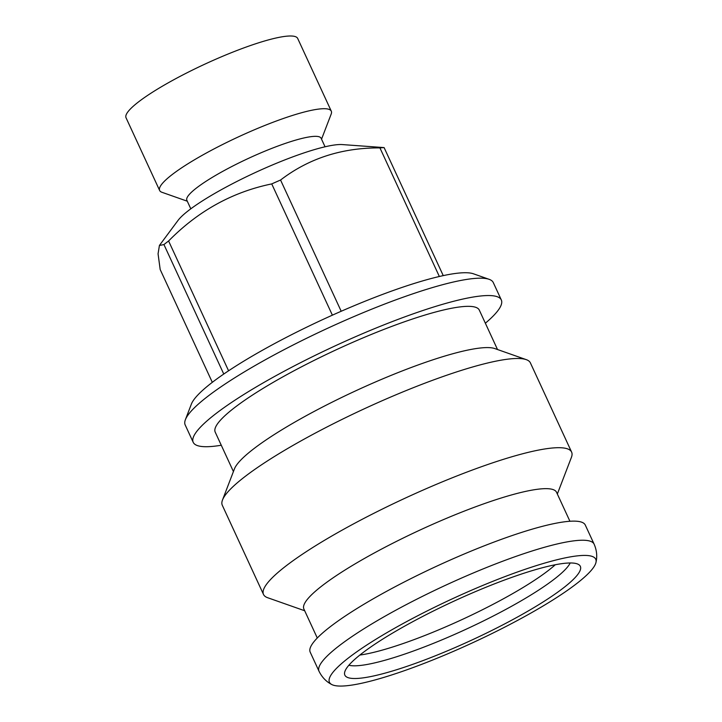 <?xml version="1.0" encoding="UTF-8"?>
<svg xmlns="http://www.w3.org/2000/svg" width="722" height="722" viewBox="0 0 722 722"><rect width="100%" height="100%" fill="white"/><g stroke="black" fill="none" stroke-linecap="round" stroke-linejoin="round"><path stroke-width="1.08" d="M358.491 678.364A129.698 21.407 155.2 0 0 500.066 626.299A129.698 21.407 155.2 0 0 579.279 564.992A129.698 21.407 155.2 0 0 566.698 563.124A129.698 21.407 155.2 0 0 433.985 610.713A129.698 21.407 155.2 0 0 344.52 673.464A129.698 21.407 155.2 0 0 358.491 678.364M580.326 555.588A146.674 24.205 155.2 0 0 417.226 616.01A146.674 24.205 155.2 0 0 331.777 684.537A146.674 24.205 155.2 0 0 344.872 685.9A146.674 24.205 155.2 0 0 491.853 633.609A146.674 24.205 155.2 0 0 595.966 562.465A146.674 24.205 155.2 0 0 580.326 555.588M319.034 671.27A151.521 25.008 155.2 0 1 417.957 598.61A151.521 25.008 155.2 0 1 578.196 540.408A151.521 25.008 155.2 0 1 594.125 544.162L585.298 525.065A151.521 25.008 155.2 0 0 569.369 521.302A151.521 25.008 155.2 0 0 409.13 579.513A151.521 25.008 155.2 0 0 310.207 652.174L319.034 671.27C321.976 677.254 326.227 681.676 331.777 684.537M569.929 521.266L556.527 492.26A139.156 22.969 155.2 0 0 541.897 488.812A139.156 22.969 155.2 0 0 394.726 542.267A139.156 22.969 155.2 0 0 303.881 608.998L317.283 638.004M557.339 494.019L571.409 457.36A169.706 28.005 155.2 0 0 571.616 452.098A169.706 28.005 155.2 0 0 553.774 447.893A169.706 28.005 155.2 0 0 374.303 513.08A169.706 28.005 155.2 0 0 263.512 594.468A169.706 28.005 155.2 0 0 267.654 597.717L304.693 610.758M571.616 452.098L530.399 362.895A169.706 28.005 155.2 0 0 526.257 359.637A169.706 28.005 155.2 0 0 512.557 358.681A169.706 28.005 155.2 0 0 345.694 417.623A169.706 28.005 155.2 0 0 222.502 499.994A169.706 28.005 155.2 0 0 222.295 505.256L263.512 594.468M526.257 359.637L494.814 348.573A145.456 24.006 155.2 0 0 483.072 347.751A145.456 24.006 155.2 0 0 340.044 398.264A145.456 24.006 155.2 0 0 234.451 468.876L222.502 499.994M497.512 349.52L479.309 310.117A145.456 24.006 155.2 0 0 464.011 306.507A145.456 24.006 155.2 0 0 310.18 362.381A145.456 24.006 155.2 0 0 215.219 432.144L233.423 471.547M485.355 323.212A169.706 28.005 155.2 0 0 501.312 299.946L493.288 282.582A169.706 28.005 155.2 0 0 489.155 279.333A169.706 28.005 155.2 0 0 475.446 278.376A169.706 28.005 155.2 0 0 308.583 337.309A169.706 28.005 155.2 0 0 185.392 419.69A169.706 28.005 155.2 0 0 185.184 424.942L193.207 442.306A169.706 28.005 155.2 0 0 211.05 446.521A169.706 28.005 155.2 0 0 221.266 445.239M501.312 299.946A169.706 28.005 155.2 0 0 483.469 295.74A169.706 28.005 155.2 0 0 303.998 360.928A169.706 28.005 155.2 0 0 193.207 442.306M489.155 279.333L473.424 273.791A157.576 26.01 155.2 0 0 460.699 272.907A157.576 26.01 155.2 0 0 305.758 327.635A157.576 26.01 155.2 0 0 191.366 404.121L185.392 419.69M325.053 146.783L321.11 138.254A73.942 12.202 155.2 0 0 313.339 136.422A73.942 12.202 155.2 0 0 235.137 164.824A73.942 12.202 155.2 0 0 186.863 200.283L190.807 208.82M321.543 139.184L331.172 114.085A94.546 15.604 155.2 0 0 331.29 111.161A94.546 15.604 155.2 0 0 321.353 108.814A94.546 15.604 155.2 0 0 221.356 145.131A94.546 15.604 155.2 0 0 159.634 190.473A94.546 15.604 155.2 0 0 161.936 192.287L187.296 201.212M331.29 111.161L297.69 38.447A94.546 15.604 155.2 0 0 287.753 36.1A94.546 15.604 155.2 0 0 187.765 72.417A94.546 15.604 155.2 0 0 126.034 117.758L159.634 190.473M159.409 245.462L177.973 220.481A94.546 15.604 155.2 0 1 250.272 174.895A94.546 15.604 155.2 0 1 337.896 144.626A94.546 15.604 155.2 0 1 342.255 144.571L384.104 147.595A136.972 22.608 155.2 0 0 382.082 147.712A136.972 22.608 155.2 0 0 379.934 147.902C341.921 147.685 308.79 158.389 280.56 180.031A136.972 22.608 155.2 0 0 271.734 183.911C232.403 192.007 198.027 211.041 168.596 240.995A136.972 22.608 155.2 0 0 163.939 244.568L159.418 245.471L158.064 253.819L160.185 269.532L212.313 382.335M384.104 147.595L443.254 275.623M168.596 240.995L228.576 370.792M223.766 374.041L163.939 244.568M332.382 315.171L271.734 183.911M280.56 180.031L341.199 311.263M439.346 276.49L379.934 147.902M348.87 665.242A124.337 20.523 155.2 0 0 358.04 665.675A124.337 20.523 155.2 0 0 478.632 623.303A124.337 20.523 155.2 0 0 570.199 562.97M359.89 655.044A122.063 20.144 155.2 0 0 462.053 619.557A122.063 20.144 155.2 0 0 555.281 564.757M594.125 544.162C596.778 550.281 597.392 556.382 595.966 562.465"/></g></svg>
